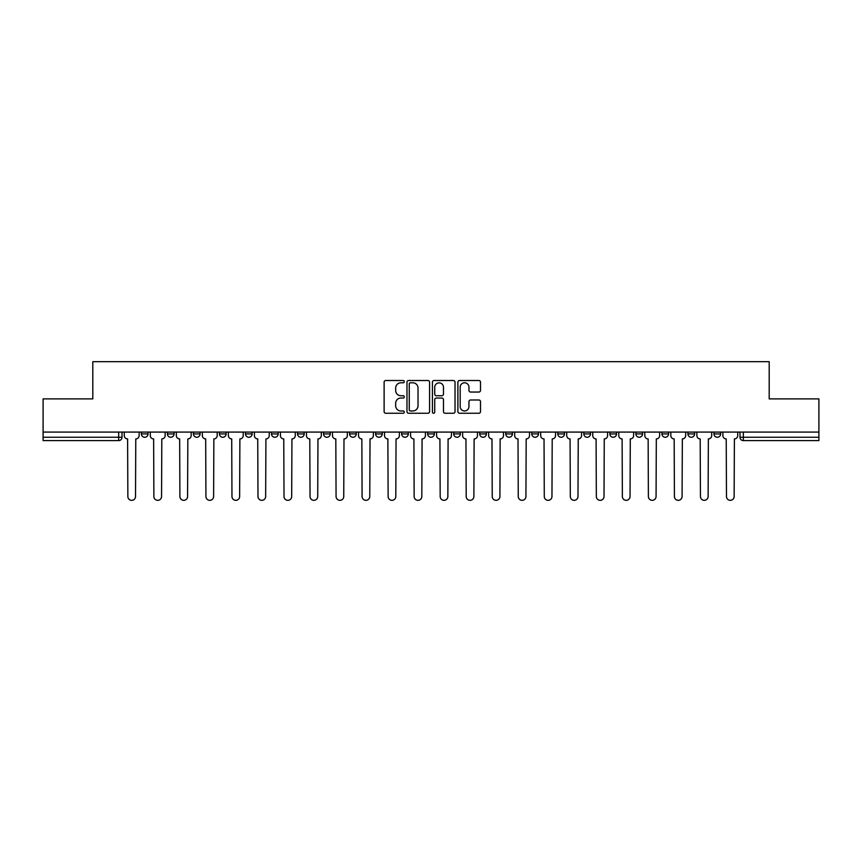 <?xml version="1.0" encoding="UTF-8"?>
<svg xmlns="http://www.w3.org/2000/svg" width="862" height="862" viewBox="0 0 862 862"><rect width="100%" height="100%" fill="white"/><g stroke="black" fill="none" stroke-linecap="round" stroke-linejoin="round"><path stroke-width="1.29" d="M404.31 381.65A1.142 1.142 0 0 0 403.157 380.508L385.756 380.508A1.638 1.638 0 0 0 384.118 382.146L384.118 411.616A1.638 1.638 0 0 0 385.756 413.254L403.157 413.254A1.142 1.142 0 0 0 404.31 412.111A1.142 1.142 0 0 0 403.157 410.969L400.905 410.969A5.237 5.237 0 0 1 395.669 405.722L395.669 403.265A5.237 5.237 0 0 1 400.905 398.028L403.157 398.028A1.142 1.142 0 0 0 404.31 396.886A1.142 1.142 0 0 0 403.157 395.733L400.905 395.733A5.237 5.237 0 0 1 395.669 390.497L395.669 388.04A5.237 5.237 0 0 1 400.905 382.793L403.157 382.793A1.142 1.142 0 0 0 404.31 381.65M661.908 433.92L661.908 432.088L661.908 433.92A3.34 3.34 0 0 0 665.238 437.26A3.34 3.34 0 0 1 661.908 433.92L668.578 433.92A3.34 3.34 0 0 1 665.238 437.26A3.34 3.34 0 0 0 668.578 433.92L668.578 432.088L668.578 433.92M427.66 432.088L427.66 433.92L434.34 433.92A3.34 3.34 0 0 1 431 437.26A3.34 3.34 0 0 1 427.66 433.92L427.66 432.088M349.584 432.088L349.584 433.92L356.254 433.92A3.34 3.34 0 0 1 352.924 437.26A3.34 3.34 0 0 1 349.584 433.92L349.584 432.088M297.53 432.088L297.53 433.92L304.2 433.92A3.34 3.34 0 0 1 300.87 437.26A3.34 3.34 0 0 1 297.53 433.92L297.53 432.088M271.498 432.088L271.498 433.92L278.178 433.92A3.34 3.34 0 0 1 274.838 437.26A3.34 3.34 0 0 1 271.498 433.92L271.498 432.088M219.444 432.088L219.444 433.92L226.124 433.92A3.34 3.34 0 0 1 222.784 437.26A3.34 3.34 0 0 1 219.444 433.92L219.444 432.088M478.863 392.048A1.638 1.638 0 0 0 480.5 390.411L480.5 382.146A1.638 1.638 0 0 0 478.863 380.508L459.532 380.508A1.638 1.638 0 0 0 457.894 382.146L457.894 411.616A1.638 1.638 0 0 0 459.532 413.254L478.863 413.254A1.638 1.638 0 0 0 480.5 411.616L480.5 401.627A1.638 1.638 0 0 0 478.863 399.99L470.587 399.99A1.638 1.638 0 0 0 468.95 401.627L468.95 406.584A4.385 4.385 0 0 1 464.575 410.969A4.385 4.385 0 0 1 460.189 406.584L460.189 387.178A4.385 4.385 0 0 1 464.575 382.793A4.385 4.385 0 0 1 468.95 387.178L468.95 390.411A1.638 1.638 0 0 0 470.587 392.048L478.863 392.048M43.1 432.088L43.1 398.88L92.816 398.88L92.816 361.674L769.184 361.674L769.184 398.88L818.9 398.88L818.9 432.088L43.1 432.088L43.1 437.26L122.016 437.26L122.016 432.088L122.016 437.26A3.34 3.34 0 0 1 118.676 440.59L43.1 440.59L43.1 437.26M429.567 382.146A1.638 1.638 0 0 0 427.929 380.508L408.61 380.508A1.638 1.638 0 0 0 406.972 382.146L406.972 411.616A1.638 1.638 0 0 0 408.61 413.254L427.929 413.254A1.638 1.638 0 0 0 429.567 411.616L429.567 382.146M434.071 380.508L453.39 380.508A1.638 1.638 0 0 1 455.028 382.146L455.028 411.616A1.638 1.638 0 0 1 453.39 413.254L445.126 413.254A1.638 1.638 0 0 1 443.488 411.616L443.488 399.666A1.638 1.638 0 0 0 441.85 398.028L436.366 398.028A1.638 1.638 0 0 0 434.728 399.666L434.728 412.111A1.142 1.142 0 0 1 433.575 413.254A1.142 1.142 0 0 1 432.433 412.111L432.433 382.146A1.638 1.638 0 0 1 434.071 380.508M739.984 432.088L739.984 437.26L818.9 437.26L818.9 440.59L743.324 440.59A3.34 3.34 0 0 1 739.984 437.26L739.984 432.088M818.9 432.088L818.9 437.26M720.632 432.088L720.632 433.92A3.34 3.34 0 0 1 717.292 437.26A3.34 3.34 0 0 1 713.962 433.92L720.632 433.92M713.962 432.088L713.962 433.92M687.93 432.088L687.93 433.92L694.61 433.92L694.61 432.088L694.61 433.92A3.34 3.34 0 0 1 691.27 437.26A3.34 3.34 0 0 1 687.93 433.92A3.34 3.34 0 0 0 691.27 437.26M635.876 432.088L635.876 433.92L642.556 433.92L642.556 432.088L642.556 433.92A3.34 3.34 0 0 1 639.216 437.26A3.34 3.34 0 0 1 635.876 433.92A3.34 3.34 0 0 0 639.216 437.26M616.524 433.92L616.524 432.088L616.524 433.92A3.34 3.34 0 0 1 613.184 437.26A3.34 3.34 0 0 1 609.854 433.92L616.524 433.92A3.34 3.34 0 0 1 613.184 437.26M609.854 432.088L609.854 433.92M590.502 432.088L590.502 433.92A3.34 3.34 0 0 1 587.162 437.26A3.34 3.34 0 0 1 583.822 433.92L590.502 433.92A3.34 3.34 0 0 1 587.162 437.26M583.822 432.088L583.822 433.92M564.47 432.088L564.47 433.92A3.34 3.34 0 0 1 561.13 437.26A3.34 3.34 0 0 1 557.8 433.92L564.47 433.92M557.8 432.088L557.8 433.92M538.448 432.088L538.448 433.92A3.34 3.34 0 0 1 535.108 437.26A3.34 3.34 0 0 1 531.768 433.92L538.448 433.92M531.768 432.088L531.768 433.92M512.416 432.088L512.416 433.92A3.34 3.34 0 0 1 509.076 437.26A3.34 3.34 0 0 1 505.746 433.92L512.416 433.92M505.746 432.088L505.746 433.92M486.394 432.088L486.394 433.92A3.34 3.34 0 0 1 483.054 437.26A3.34 3.34 0 0 1 479.714 433.92A3.34 3.34 0 0 0 483.054 437.26M479.714 432.088L479.714 433.92L486.394 433.92M460.362 432.088L460.362 433.92A3.34 3.34 0 0 1 457.022 437.26A3.34 3.34 0 0 1 453.692 433.92A3.34 3.34 0 0 0 457.022 437.26M453.692 432.088L453.692 433.92L460.362 433.92M434.34 432.088L434.34 433.92A3.34 3.34 0 0 1 431 437.26M408.308 432.088L408.308 433.92A3.34 3.34 0 0 1 404.978 437.26A3.34 3.34 0 0 1 401.638 433.92L408.308 433.92M401.638 432.088L401.638 433.92M382.286 432.088L382.286 433.92A3.34 3.34 0 0 1 378.946 437.26A3.34 3.34 0 0 1 375.606 433.92L382.286 433.92L382.286 432.088M375.606 432.088L375.606 433.92M356.254 432.088L356.254 433.92M330.232 432.088L330.232 433.92A3.34 3.34 0 0 1 326.892 437.26A3.34 3.34 0 0 1 323.552 433.92L330.232 433.92L330.232 432.088M323.552 432.088L323.552 433.92M304.2 432.088L304.2 433.92L304.2 432.088M278.178 433.92L278.178 432.088L278.178 433.92A3.34 3.34 0 0 1 274.838 437.26M252.146 432.088L252.146 433.92A3.34 3.34 0 0 1 248.816 437.26A3.34 3.34 0 0 1 245.476 433.92A3.34 3.34 0 0 0 248.816 437.26A3.34 3.34 0 0 0 252.146 433.92L252.146 432.088M245.476 432.088L245.476 433.92L252.146 433.92M226.124 432.088L226.124 433.92M200.092 432.088L200.092 433.92A3.34 3.34 0 0 1 196.762 437.26A3.34 3.34 0 0 1 193.422 433.92A3.34 3.34 0 0 0 196.762 437.26A3.34 3.34 0 0 0 200.092 433.92L193.422 433.92L193.422 432.088M167.39 432.088L167.39 433.92L174.07 433.92L174.07 432.088L174.07 433.92A3.34 3.34 0 0 1 170.73 437.26A3.34 3.34 0 0 1 167.39 433.92A3.34 3.34 0 0 0 170.73 437.26M141.368 432.088L141.368 433.92L148.038 433.92L148.038 432.088L148.038 433.92A3.34 3.34 0 0 1 144.708 437.26A3.34 3.34 0 0 1 141.368 433.92A3.34 3.34 0 0 0 144.708 437.26M118.676 432.088L118.676 440.59A3.34 3.34 0 0 0 122.016 437.26M410.409 382.793A1.142 1.142 0 0 0 409.256 383.946L409.256 409.816A1.142 1.142 0 0 0 410.409 410.969L412.779 410.969A5.237 5.237 0 0 0 418.027 405.722L418.027 388.04A5.237 5.237 0 0 0 412.779 382.793L410.409 382.793M443.488 387.264A4.385 4.385 0 0 0 439.103 382.879A4.385 4.385 0 0 0 434.728 387.264L434.728 394.096A1.638 1.638 0 0 0 436.366 395.733L441.85 395.733A1.638 1.638 0 0 0 443.488 394.096L443.488 387.264M124.268 432.088L124.268 435.59A3.34 3.34 0 0 0 127.608 438.92L127.856 496.48A3.836 3.836 0 0 0 131.692 500.326A3.836 3.836 0 0 0 135.528 496.48L135.776 438.92A3.34 3.34 0 0 0 139.116 435.59L139.116 432.088M150.29 432.088L150.29 435.59A3.34 3.34 0 0 0 153.63 438.92L153.878 496.48A3.836 3.836 0 0 0 157.714 500.326A3.836 3.836 0 0 0 161.56 496.48L161.808 438.92A3.34 3.34 0 0 0 165.138 435.59L165.138 432.088M176.322 432.088L176.322 435.59A3.34 3.34 0 0 0 179.662 438.92L179.91 496.48A3.836 3.836 0 0 0 183.746 500.326A3.836 3.836 0 0 0 187.582 496.48L187.83 438.92A3.34 3.34 0 0 0 191.17 435.59L191.17 432.088M202.344 432.088L202.344 435.59A3.34 3.34 0 0 0 205.684 438.92L205.932 496.48A3.836 3.836 0 0 0 209.768 500.326A3.836 3.836 0 0 0 213.614 496.48L213.862 438.92A3.34 3.34 0 0 0 217.192 435.59L217.192 432.088M228.376 432.088L228.376 435.59A3.34 3.34 0 0 0 231.716 438.92L231.964 496.48A3.836 3.836 0 0 0 235.8 500.326A3.836 3.836 0 0 0 239.636 496.48L239.884 438.92A3.34 3.34 0 0 0 243.224 435.59L243.224 432.088M254.398 432.088L254.398 435.59A3.34 3.34 0 0 0 257.738 438.92L257.986 496.48A3.836 3.836 0 0 0 261.822 500.326A3.836 3.836 0 0 0 265.658 496.48L265.916 438.92A3.34 3.34 0 0 0 269.246 435.59L269.246 432.088M280.43 432.088L280.43 435.59A3.34 3.34 0 0 0 283.76 438.92L284.018 496.48A3.836 3.836 0 0 0 287.854 500.326A3.836 3.836 0 0 0 291.69 496.48L291.938 438.92A3.34 3.34 0 0 0 295.278 435.59L295.278 432.088M306.452 432.088L306.452 435.59A3.34 3.34 0 0 0 309.792 438.92L310.04 496.48A3.836 3.836 0 0 0 313.876 500.326A3.836 3.836 0 0 0 317.712 496.48L317.97 438.92A3.34 3.34 0 0 0 321.3 435.59L321.3 432.088M332.484 432.088L332.484 435.59A3.34 3.34 0 0 0 335.814 438.92L336.072 496.48A3.836 3.836 0 0 0 339.908 500.326A3.836 3.836 0 0 0 343.744 496.48L343.992 438.92A3.34 3.34 0 0 0 347.332 435.59L347.332 432.088M358.506 432.088L358.506 435.59A3.34 3.34 0 0 0 361.846 438.92L362.094 496.48A3.836 3.836 0 0 0 365.93 500.326A3.836 3.836 0 0 0 369.766 496.48L370.024 438.92A3.34 3.34 0 0 0 373.354 435.59L373.354 432.088M384.538 432.088L384.538 435.59A3.34 3.34 0 0 0 387.868 438.92L388.126 496.48A3.836 3.836 0 0 0 391.962 500.326A3.836 3.836 0 0 0 395.798 496.48L396.046 438.92A3.34 3.34 0 0 0 399.386 435.59L399.386 432.088M410.56 432.088L410.56 435.59A3.34 3.34 0 0 0 413.9 438.92L414.148 496.48A3.836 3.836 0 0 0 417.984 500.326A3.836 3.836 0 0 0 421.82 496.48L422.078 438.92A3.34 3.34 0 0 0 425.408 435.59L425.408 432.088M436.592 432.088L436.592 435.59A3.34 3.34 0 0 0 439.922 438.92L440.18 496.48A3.836 3.836 0 0 0 444.016 500.326A3.836 3.836 0 0 0 447.852 496.48L448.1 438.92A3.34 3.34 0 0 0 451.44 435.59L451.44 432.088M462.614 432.088L462.614 435.59A3.34 3.34 0 0 0 465.954 438.92L466.202 496.48A3.836 3.836 0 0 0 470.038 500.326A3.836 3.836 0 0 0 473.874 496.48L474.132 438.92A3.34 3.34 0 0 0 477.462 435.59L477.462 432.088M488.646 432.088L488.646 435.59A3.34 3.34 0 0 0 491.976 438.92L492.234 496.48A3.836 3.836 0 0 0 496.07 500.326A3.836 3.836 0 0 0 499.906 496.48L500.154 438.92A3.34 3.34 0 0 0 503.494 435.59L503.494 432.088M514.668 432.088L514.668 435.59A3.34 3.34 0 0 0 518.008 438.92L518.256 496.48A3.836 3.836 0 0 0 522.092 500.326A3.836 3.836 0 0 0 525.928 496.48L526.186 438.92A3.34 3.34 0 0 0 529.516 435.59L529.516 432.088M540.7 432.088L540.7 435.59A3.34 3.34 0 0 0 544.03 438.92L544.288 496.48A3.836 3.836 0 0 0 548.124 500.326A3.836 3.836 0 0 0 551.96 496.48L552.208 438.92A3.34 3.34 0 0 0 555.548 435.59L555.548 432.088M566.722 432.088L566.722 435.59A3.34 3.34 0 0 0 570.062 438.92L570.31 496.48A3.836 3.836 0 0 0 574.146 500.326A3.836 3.836 0 0 0 577.982 496.48L578.24 438.92A3.34 3.34 0 0 0 581.57 435.59L581.57 432.088M592.754 432.088L592.754 435.59A3.34 3.34 0 0 0 596.084 438.92L596.342 496.48A3.836 3.836 0 0 0 600.178 500.326A3.836 3.836 0 0 0 604.014 496.48L604.262 438.92A3.34 3.34 0 0 0 607.602 435.59L607.602 432.088M618.776 432.088L618.776 435.59A3.34 3.34 0 0 0 622.116 438.92L622.364 496.48A3.836 3.836 0 0 0 626.2 500.326A3.836 3.836 0 0 0 630.036 496.48L630.284 438.92A3.34 3.34 0 0 0 633.624 435.59L633.624 432.088M644.808 432.088L644.808 435.59A3.34 3.34 0 0 0 648.138 438.92L648.386 496.48A3.836 3.836 0 0 0 652.232 500.326A3.836 3.836 0 0 0 656.068 496.48L656.316 438.92A3.34 3.34 0 0 0 659.656 435.59L659.656 432.088M670.83 432.088L670.83 435.59A3.34 3.34 0 0 0 674.17 438.92L674.418 496.48A3.836 3.836 0 0 0 678.254 500.326A3.836 3.836 0 0 0 682.09 496.48L682.338 438.92A3.34 3.34 0 0 0 685.678 435.59L685.678 432.088M696.862 432.088L696.862 435.59A3.34 3.34 0 0 0 700.192 438.92L700.44 496.48A3.836 3.836 0 0 0 704.286 500.326A3.836 3.836 0 0 0 708.122 496.48L708.37 438.92A3.34 3.34 0 0 0 711.71 435.59L711.71 432.088M722.884 432.088L722.884 435.59A3.34 3.34 0 0 0 726.224 438.92L726.472 496.48A3.836 3.836 0 0 0 730.308 500.326A3.836 3.836 0 0 0 734.144 496.48L734.392 438.92A3.34 3.34 0 0 0 737.732 435.59L737.732 432.088M743.324 432.088L743.324 440.59"/></g></svg>
